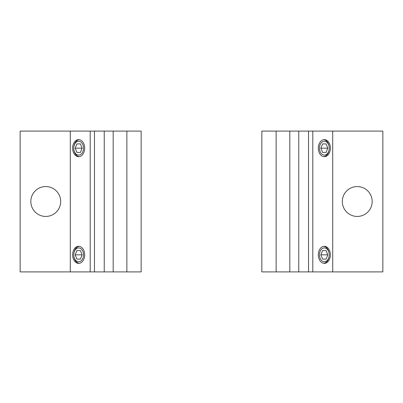 <?xml version="1.0" encoding="UTF-8"?>
<svg xmlns="http://www.w3.org/2000/svg" width="403" height="403" viewBox="0 0 403 403"><rect width="100%" height="100%" fill="white"/><g stroke="black" fill="none" stroke-linecap="round" stroke-linejoin="round"><path stroke-width="0.6" d="M342.313 201.5A14.936 14.936 0 0 1 357.249 186.564A14.936 14.936 0 0 1 372.181 201.5A14.936 14.936 0 0 1 357.249 216.436A14.936 14.936 0 0 1 342.313 201.5M323.775 156.656A8.534 6.035 90 0 0 329.241 148.163A6.916 4.891 90 0 0 324.35 141.246A6.916 4.891 90 0 0 319.458 148.163A6.916 4.891 90 0 0 324.35 155.079A6.916 4.891 90 0 0 329.241 148.163A8.534 6.035 90 0 0 323.775 139.665M318.315 148.163A8.534 6.035 -90 0 1 324.35 139.629A8.534 6.035 -90 0 1 330.384 148.163A8.534 6.035 -90 0 1 324.35 156.696A8.534 6.035 -90 0 1 318.315 148.163M323.775 263.335A8.534 6.035 90 0 0 329.241 254.837A6.916 4.891 90 0 0 324.35 247.921A6.916 4.891 90 0 0 319.458 254.837A6.916 4.891 90 0 0 324.35 261.754A6.916 4.891 90 0 0 329.241 254.837A8.534 6.035 90 0 0 323.775 246.344M318.315 254.837A8.534 6.035 -90 0 1 324.35 246.304A8.534 6.035 -90 0 1 330.384 254.837A8.534 6.035 -90 0 1 324.35 263.371A8.534 6.035 -90 0 1 318.315 254.837M322.607 259.104L320.864 254.837L322.607 250.57L326.087 250.57L327.83 254.837L326.087 259.104L322.607 259.104L326.087 259.104M327.83 254.837L320.864 254.837M326.087 250.57L322.607 250.57M322.607 152.43L320.864 148.163L322.607 143.896L326.087 143.896L327.83 148.163L326.087 152.43L322.607 152.43L326.087 152.43M327.83 148.163L320.864 148.163M326.087 143.896L322.607 143.896M308.532 271.904L308.532 131.096L298.759 131.096L298.759 271.904L382.85 271.904L382.85 131.096L332.712 131.096L332.712 271.904M308.532 131.096L312.799 131.096L312.799 271.904M312.799 131.096L332.712 131.096M289.812 271.904L289.812 131.096L261.844 131.096L261.844 271.904L298.759 271.904M276.131 131.096L276.131 271.904M289.812 131.096L298.759 131.096M60.687 201.5A14.936 14.936 0 0 1 45.751 216.436A14.936 14.936 0 0 1 30.819 201.5A14.936 14.936 0 0 1 45.751 186.564A14.936 14.936 0 0 1 60.687 201.5M79.225 246.344A8.534 6.035 -90 0 0 73.759 254.837A6.916 4.891 -90 0 0 78.65 261.754A6.916 4.891 -90 0 0 83.542 254.837A6.916 4.891 -90 0 0 78.65 247.921A6.916 4.891 -90 0 0 73.759 254.837A8.534 6.035 -90 0 0 79.225 263.335M84.685 254.837A8.534 6.035 90 0 1 78.65 263.371A8.534 6.035 90 0 1 72.616 254.837A8.534 6.035 90 0 1 78.65 246.304A8.534 6.035 90 0 1 84.685 254.837M79.225 139.665A8.534 6.035 -90 0 0 73.759 148.163A6.916 4.891 -90 0 0 78.65 155.079A6.916 4.891 -90 0 0 83.542 148.163A6.916 4.891 -90 0 0 78.65 141.246A6.916 4.891 -90 0 0 73.759 148.163A8.534 6.035 -90 0 0 79.225 156.656M84.685 148.163A8.534 6.035 90 0 1 78.65 156.696A8.534 6.035 90 0 1 72.616 148.163A8.534 6.035 90 0 1 78.65 139.629A8.534 6.035 90 0 1 84.685 148.163M80.393 143.896L82.136 148.163L80.393 152.43L76.913 152.43L75.17 148.163L76.913 143.896L80.393 143.896L76.913 143.896M75.17 148.163L82.136 148.163M76.913 152.43L80.393 152.43M80.393 250.57L82.136 254.837L80.393 259.104L76.913 259.104L75.17 254.837L76.913 250.57L80.393 250.57L76.913 250.57M75.17 254.837L82.136 254.837M76.913 259.104L80.393 259.104M94.468 131.096L94.468 271.904L104.241 271.904L104.241 131.096L20.15 131.096L20.15 271.904L70.288 271.904L70.288 131.096M94.468 271.904L90.201 271.904L90.201 131.096M90.201 271.904L70.288 271.904M113.188 131.096L113.188 271.904L141.156 271.904L141.156 131.096L104.241 131.096M126.869 271.904L126.869 131.096M113.188 271.904L104.241 271.904"/></g></svg>
